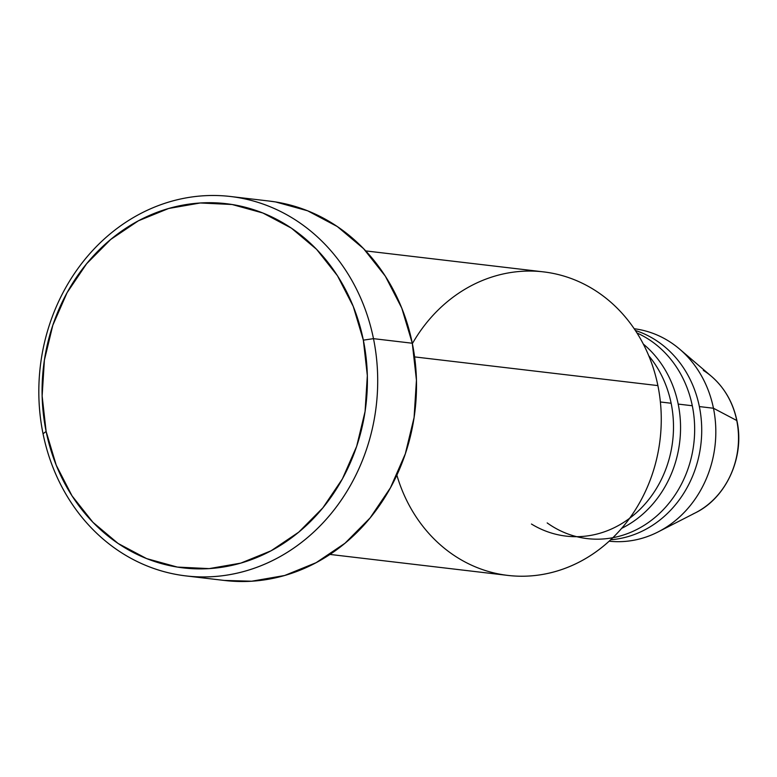 <?xml version="1.0" encoding="UTF-8"?>
<svg xmlns="http://www.w3.org/2000/svg" width="777" height="777" viewBox="0 0 777 777"><rect width="100%" height="100%" fill="white"/><g stroke="black" fill="none" stroke-linecap="round" stroke-linejoin="round"><path stroke-width="1.17" d="M703.321 370.396A79.817 70.678 96.7 0 1 736.751 420.512A7.644 1.233 -11.5 0 1 736.946 420.736A7.644 1.233 168.5 0 0 736.751 420.512A79.817 70.678 -83.3 0 0 711.567 376.447C724.669 387.917 733.129 402.68 736.936 420.726C744.881 456.585 726.66 497.562 695.493 512.791A79.817 70.678 -83.3 0 0 736.751 420.512L713.461 408.246L736.751 420.512A79.817 70.678 96.7 0 1 692.987 514.005M531.458 524.038A106.964 94.707 -83.3 0 0 635.062 513.898A106.964 94.707 -83.3 0 0 671.134 403.253A106.964 94.707 -83.3 0 0 648.756 355.749M643.337 344.085A106.964 94.707 96.7 0 1 678.195 404.089A106.964 94.707 96.7 0 1 621.6 528.379A106.964 94.707 96.7 0 0 678.195 404.089L692.297 405.749A106.964 94.707 -83.3 0 0 636.965 332.974M547.183 522.921A106.964 94.707 -83.3 0 0 653.622 518.57A106.964 94.707 -83.3 0 0 692.297 405.749L678.195 404.089M699.358 406.575A106.964 94.707 96.7 0 1 610.673 539.762A106.964 94.707 96.7 0 0 699.358 406.575L713.461 408.246A106.964 94.707 -83.3 0 0 634.187 328.739A106.964 94.707 96.7 0 1 679.72 349.184A106.964 94.707 96.7 0 1 713.461 408.246L699.358 406.575A106.964 94.707 96.7 0 0 635.363 330.478M412.364 343.619A152.807 135.295 96.7 0 1 549.766 272.776A152.807 135.295 96.7 0 1 657.886 385.596A152.807 135.295 -83.3 0 0 543.599 271.892L365.734 250.913M185.897 575.912L224.689 580.487A191.006 169.124 -83.3 0 0 412.286 343.23L373.484 338.655A191.006 169.124 96.7 0 1 185.897 575.912A191.006 169.124 96.7 0 1 43.046 433.77L46.125 431.449A183.372 162.354 96.7 0 1 168.658 208.479A183.372 162.354 96.7 0 1 363.345 340.141L373.484 338.655A191.006 169.124 -83.3 0 0 170.687 201.505A191.006 169.124 -83.3 0 0 43.046 433.77A191.006 169.124 96.7 0 1 230.633 196.513A191.006 169.124 96.7 0 1 373.484 338.655L412.286 343.23A191.006 169.124 -83.3 0 0 269.434 201.088L230.633 196.513M660.372 401.981L671.134 403.253L660.372 401.981M414.597 356.905L657.886 385.596L414.597 356.905M612.82 537.713A106.964 94.707 -83.3 0 0 692.297 405.749M609.139 541.19A106.964 94.707 -83.3 0 0 713.461 408.246A106.964 94.707 96.7 0 1 658.168 531.886A106.964 94.707 96.7 0 1 609.139 541.19M46.125 431.449L56.216 465.17L72.008 495.833L92.9 522.27L118.094 543.463L146.61 558.595L177.37 567.084L209.178 568.609L240.812 563.111L271.066 550.796L298.766 532.138L322.853 507.867L342.404 478.894L356.662 446.348L365.083 411.47L367.336 375.612L363.345 340.141L353.263 306.429L337.471 275.757L316.579 249.32L291.385 228.137L262.859 212.995L232.109 204.506L200.301 202.982L168.658 208.479L138.413 220.794L110.713 239.452L86.626 263.733L67.075 292.696L52.817 325.252L44.396 360.12L42.133 395.988L46.125 431.449L43.046 433.77A191.006 169.124 -83.3 0 0 245.843 570.91A191.006 169.124 -83.3 0 0 373.484 338.655L363.345 340.141A183.372 162.354 96.7 0 1 240.812 563.111A183.372 162.354 96.7 0 1 46.125 431.449M268.91 201.029L275.573 201.942L307.605 210.79L337.315 226.554L363.558 248.63L385.324 276.165L401.777 308.11L412.286 343.23L416.443 380.176L414.083 417.531L405.312 453.855L390.462 487.762L370.095 517.938L345.007 543.23L316.152 562.665L284.644 575.495L251.69 581.215L224.232 580.429M329.943 554.428L507.808 575.407A152.807 135.295 -83.3 0 0 657.886 385.596A152.807 135.295 96.7 0 1 561.82 569.502A152.807 135.295 96.7 0 1 396.853 475.116M629.593 518.308A106.964 94.707 -83.3 0 0 671.134 403.253M679.72 349.184L711.567 376.447M658.168 531.886L695.493 512.791"/></g></svg>
